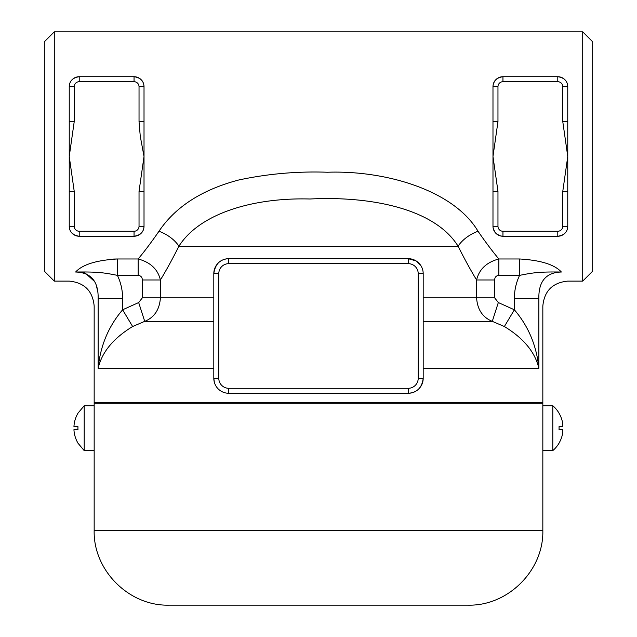 <?xml version="1.0" encoding="UTF-8"?>
<svg xmlns="http://www.w3.org/2000/svg" width="637" height="637" viewBox="0 0 637 637"><rect width="100%" height="100%" fill="white"/><g stroke="black" fill="none" stroke-linecap="round" stroke-linejoin="round"><path stroke-width="0.96" d="M54.28 31.85L44.311 41.819L44.311 271.139L54.28 281.108L54.28 31.85L582.72 31.85L582.72 281.108L567.758 281.108C552.582 282.637 544.277 290.942 542.835 306.039L542.835 402.751L94.165 402.751L94.165 306.039C92.723 290.942 84.418 282.637 69.242 281.108L54.28 281.108M567.758 121.587L567.758 86.688A9.969 9.969 0 0 0 557.789 76.719C564.239 77.69 567.559 81.01 567.758 86.688L562.774 86.688L562.774 121.587L567.758 121.587L567.758 191.379L562.774 191.379L562.774 226.27A4.985 4.985 0 0 1 557.789 231.255L502.951 231.255L502.951 236.247L500.65 235.977L496.812 234.129L494.949 232.226L498.222 235.045M562.774 226.27L567.758 226.27C567.567 231.948 564.239 235.268 557.789 236.247A9.969 9.969 0 0 0 567.758 226.27L567.758 191.379M502.951 231.255A4.985 4.985 0 0 1 497.967 226.27L497.967 191.379L492.982 191.379L492.982 121.587L497.967 121.587L497.967 86.688L492.982 86.688C493.197 81.003 496.518 77.674 502.951 76.719A9.969 9.969 0 0 0 492.982 86.688L492.982 121.587M139.033 86.688L144.018 86.688A9.969 9.969 0 0 0 134.049 76.719L134.049 81.703A4.985 4.985 0 0 1 139.033 86.688L139.033 121.587L144.018 121.587L144.018 86.688C143.803 81.003 140.482 77.674 134.049 76.719C140.498 77.69 143.819 81.01 144.018 86.688L144.018 226.27C143.819 231.948 140.498 235.268 134.049 236.247L134.104 236.247M79.211 236.247C72.761 235.268 69.441 231.948 69.242 226.27A9.969 9.969 0 0 0 79.211 236.247L134.049 236.247A9.969 9.969 0 0 0 144.018 226.27L144.018 191.379L139.033 191.379L139.033 226.27A4.985 4.985 0 0 1 134.049 231.255L79.211 231.255L79.211 236.247M79.211 231.255A4.985 4.985 0 0 1 74.226 226.27L74.226 191.379L69.242 191.379L69.242 121.587L74.226 121.587L74.226 86.688L69.242 86.688C69.433 81.018 72.761 77.69 79.211 76.719A9.969 9.969 0 0 0 69.242 86.688L69.242 121.587M69.847 229.694L70.277 230.698M71.543 232.64L74.68 235.157M76.735 235.929L78.972 236.239M136.732 235.873L138.778 235.045M143.851 228.062L144.018 226.366M500.371 77.061L498.285 77.881M495.291 80.31L493.786 82.786M492.998 86.17L492.982 86.688M493.149 228.062L494.885 232.131M500.268 235.873L502.712 236.239M565.457 80.318L564.406 79.227M498.843 275.367L498.843 258.972C486.588 262.253 479.175 269.252 476.595 279.969L476.595 297.853C477.392 309.558 482.615 317.385 492.282 321.351L504.369 326.518C523.67 338.319 535.168 352.261 538.854 368.353C536.657 345.827 528.495 326.311 514.37 309.789L498.325 302.551L494.662 297.853L494.662 279.969C494.758 277.206 496.151 275.67 498.843 275.367L519.577 275.367C516.113 282.693 514.378 290.416 514.37 298.546L538.854 298.546C544.133 308.507 544.133 308.507 538.854 298.546C538.52 281.323 546.028 272.477 561.372 272.015L561.372 272.015C569.828 284.094 569.828 284.094 561.372 272.015C554.54 264.562 540.614 260.214 519.577 258.972L498.843 258.972C492.321 251.169 485.386 241.925 478.029 231.255C453.695 190.184 385.473 170.238 327.458 172.237C297.399 171.178 267.779 173.774 238.604 180.024C201.961 189.73 175.414 206.81 158.971 231.255C151.614 241.925 144.679 251.169 138.157 258.972L117.423 258.972C96.386 260.214 82.46 264.562 75.628 272.015L76.106 271.593M89.698 263.638L90.438 263.368M96.283 261.568L97.501 261.266M113.569 259.052L117.423 258.972L117.423 275.367L138.157 275.367L138.157 258.972C150.436 262.277 157.849 269.276 160.405 279.969C166.185 270.502 172.356 259.251 178.917 246.216C199.684 213.347 253.438 197.406 310.028 198.999C372.334 195.885 435.302 209.278 458.083 246.216A24.923 13.64 150.6 0 1 478.029 231.255M138.675 302.551L122.63 309.789L122.63 298.546C122.623 290.416 120.887 282.693 117.423 275.367C103.401 272.572 97.557 271.76 75.628 272.015C67.172 284.094 67.172 284.094 75.628 272.015C90.972 272.477 98.48 281.323 98.146 298.546C92.867 308.507 92.867 308.507 98.146 298.546L98.146 368.353C101.832 352.261 113.33 338.319 132.631 326.518L144.718 321.351C154.345 317.441 159.576 309.606 160.405 297.853L160.405 279.969L142.338 279.969L142.338 297.853L138.675 302.551L144.718 321.351L213.809 321.351M69.242 191.379L69.242 226.27L74.226 226.27M134.049 76.719L79.211 76.719L79.211 81.703L134.049 81.703M139.033 121.587L140.251 136.135L144.018 156.479L139.033 191.379M562.774 121.587L567.758 156.479L562.774 191.379M492.982 191.379L492.982 226.27A9.969 9.969 0 0 0 502.951 236.247L557.789 236.247L557.789 231.255M557.789 81.703L557.789 76.719L502.951 76.719L502.951 81.703L557.789 81.703A4.985 4.985 0 0 1 562.774 86.688M158.971 231.255A24.923 13.64 -150.6 0 1 178.917 246.216L458.083 246.216C464.644 259.251 470.815 270.502 476.595 279.969L494.662 279.969M418.206 273.631L423.191 273.631A14.954 14.954 0 0 0 408.237 258.678L408.237 263.662A9.969 9.969 0 0 1 418.206 273.631L418.206 378.322L423.191 378.322C422.028 387.686 417.044 392.671 408.237 393.276A14.954 14.954 0 0 0 423.191 378.322L423.191 273.631A14.954 14.954 0 0 0 408.237 258.678L228.763 258.678A14.954 14.954 0 0 0 213.809 273.631C215.171 264.06 220.155 259.076 228.763 258.678A14.954 14.954 0 0 0 213.809 273.631L213.809 378.322A14.954 14.954 0 0 0 228.763 393.276L226.446 393.101M408.237 258.678L416.112 260.923L420.643 265.287M214.358 382.319L213.809 378.322L218.794 378.322L218.794 273.631A9.969 9.969 0 0 1 228.763 263.662L228.763 258.678M228.763 388.291L228.763 393.276L408.237 393.276L408.237 388.291L228.763 388.291A9.969 9.969 0 0 1 218.794 378.322M560.799 271.959L560.265 271.927M519.577 258.972L519.577 275.367C533.599 272.572 539.443 271.76 561.372 272.015M98.05 293.084L96.291 285.217M94.579 281.522L85.398 273.209M84.745 272.962L80.326 271.991M122.63 298.546L98.146 298.546M132.631 326.518L122.63 309.789C108.505 326.311 100.343 345.827 98.146 368.353L213.809 368.353M498.325 302.551L492.282 321.351L423.191 321.351M514.37 298.546L514.37 309.789L504.369 326.518M582.72 281.108L592.689 271.139L592.689 41.819L582.72 31.85M539.348 403.245L539.348 402.751M559.023 413.222A29.485 29.485 0 0 1 562.375 421.694A29.485 29.485 0 0 0 559.023 413.222L559.071 413.222A29.525 29.525 0 0 0 552.805 405.745L552.805 450.606L542.835 450.606L542.835 403.245L94.165 403.245L94.165 530.374C93.137 570.33 128.977 606.177 168.94 605.15L468.06 605.15L168.94 605.15M542.835 450.606L542.835 530.374C543.863 570.33 508.015 606.177 468.06 605.15M77.977 413.222A29.485 29.485 0 0 0 73.94 426.679L77.977 426.679A25.456 25.456 0 0 0 77.977 429.672L73.94 429.672A29.485 29.485 0 0 0 77.977 443.129M77.977 429.672A25.456 25.456 0 0 1 77.977 426.679M84.195 405.745L94.165 405.745L94.165 450.606L84.195 450.606L84.195 405.745L77.929 413.222M562.551 433.805L562.718 432.778M562.837 431.01L562.718 430.039M562.551 429.744L559.023 429.672A25.456 25.456 0 0 0 559.023 426.679L562.375 426.679L559.023 426.679A25.456 25.456 0 0 1 559.023 429.672L562.375 429.672C562.989 429.975 562.989 431.631 562.375 434.657A29.485 29.485 0 0 1 559.023 443.129A29.485 29.485 0 0 0 562.375 434.657M552.805 450.606A29.525 29.525 0 0 0 559.071 443.129L559.023 443.129M562.375 429.672L559.023 429.672M562.551 422.546L562.375 421.694C562.989 424.72 562.989 426.376 562.375 426.679L559.023 426.679M562.837 425.094L562.718 423.573M74.226 191.379L69.242 156.479L74.226 121.587M134.049 236.247L134.049 231.255M144.018 226.27L139.033 226.27M74.226 86.688A4.985 4.985 0 0 1 79.211 81.703M497.967 226.27L492.982 226.27M497.967 191.379L492.982 156.479L497.967 121.587M497.967 86.688A4.985 4.985 0 0 1 502.951 81.703M494.662 297.853L423.191 297.853M213.809 297.853L142.338 297.853M213.809 273.631L218.794 273.631M538.854 298.546L538.854 368.353L423.191 368.353M228.763 263.662L408.237 263.662M418.206 378.322A9.969 9.969 0 0 1 408.237 388.291M138.157 275.367C140.857 275.678 142.242 277.214 142.338 279.969M542.835 530.374L94.165 530.374M97.652 403.245L97.652 402.751M84.195 450.606L77.929 443.129M552.805 405.745L542.835 405.745"/></g></svg>
